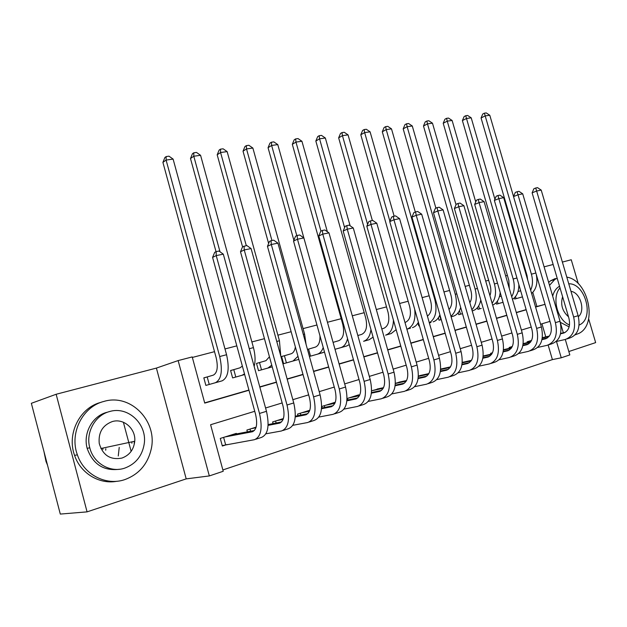 <?xml version="1.0" encoding="UTF-8"?>
<svg xmlns="http://www.w3.org/2000/svg" width="627" height="627" viewBox="0 0 627 627"><rect width="100%" height="100%" fill="white"/><g stroke="black" fill="none" stroke-linecap="round" stroke-linejoin="round"><path stroke-width="0.94" d="M105.822 448.76L105.697 450.217M134.194 444.253L134.358 441.33M254.742 411.288L210.601 424.73L223.228 471.269L209.324 475.932L178.131 360.588L192.207 356.928L204.731 403.098L248.974 390.26M186.203 478.879L156.397 368.088L56.148 394.265L31.35 403.31L60.302 514.077L87.075 511.867L186.203 478.879L209.324 475.932M568.83 351.535L595.65 342.608L588.643 318.822M565.295 339.481L569.818 354.913L561.251 357.79L556.478 341.464M222.867 469.944L552.403 359.608L561.251 357.79M56.148 394.265L87.075 511.867M578.306 283.717L571.252 259.758L562.372 262.07M208.572 376.553L203.822 377.854L205.875 385.409L222.029 380.863M235.196 369.24L230.595 370.502L232.625 377.924L243.731 374.821M260.957 362.163L256.514 363.386L258.52 370.682L272.22 366.858M285.912 355.313L281.601 356.497L283.584 363.676L298.24 359.553M310.083 348.667L307.457 349.388M333.517 342.232L333.07 342.358M552.403 359.608L548.147 345.038M545.772 336.871L541.955 323.814M531.547 340.43L527.127 341.825L527.362 342.632M512.306 346.488L509.116 347.491L509.367 348.346M492.493 352.727L490.604 353.322L490.863 354.216M472.076 359.153L471.731 359.882M463.886 362.045L462.271 362.241M444.088 368.3L440.671 369.044M423.719 374.734L418.381 376.059M402.738 381.357L395.371 383.309M381.13 388.184L371.607 390.786M358.856 395.222L358.754 394.838L347.044 398.521M335.296 402.221L321.659 406.515L322.059 407.95M309.801 410.246L297.527 414.11L297.95 415.654M283.294 418.593L272.604 421.955L273.058 423.617M256.122 427.152L246.873 430.059L247.359 431.846M236.489 433.923L236.34 433.375L220.281 438.43L222.342 446.032L227.052 444.527M525.606 270.668L525.011 270.825M507.392 275.418L505.644 275.872M488.66 280.293L485.706 281.061M469.396 285.309L465.156 286.414M449.575 290.466L443.971 291.931M429.166 295.779L422.128 297.613M408.161 301.25L399.587 303.484M386.514 306.885L376.318 309.542M364.201 312.701L352.288 315.796M341.198 318.688L327.451 322.262M316.948 324.998L303.068 328.611M291.14 331.722L277.894 335.171M264.445 338.674L251.882 341.942M236.818 345.869L224.983 348.941M214.512 351.669L192.348 357.445M204.676 402.879L248.919 390.041M259.766 386.898L276.413 382.07M287.119 378.959L302.966 374.366M313.547 371.294L328.642 366.913M339.089 363.887L353.471 359.71M363.785 356.724L377.493 352.742M387.69 349.788L400.755 345.994M410.826 343.071L423.288 339.458M433.241 336.574L445.131 333.125M454.959 330.272L466.308 326.98M476.026 324.159L486.85 321.016M496.451 318.234L506.788 315.232M516.28 312.481L526.155 309.62M535.536 306.893L536.908 306.493L532.793 292.401M514.352 297.856L514.696 299.048L522.448 296.885L517.824 298.178M496.153 302.7L496.56 304.119L503.042 302.308L499.774 303.225M477.437 307.645L477.923 309.33L481.222 308.413M458.18 312.685L458.76 314.691L462.154 313.743M438.359 317.811L439.049 320.201L441.259 319.582M431 322.443L429.338 322.897M417.95 323.015L418.765 325.875L419.377 325.703M410.481 328.172L406.876 329.175M389.359 334.081L385.715 335.092C390.597 333.345 393.176 328.368 393.442 320.17M367.61 340.163L363.597 341.276C367.626 339.936 370.079 336.033 370.957 329.559M345.187 346.433L335.006 349.294M322.082 352.891L309.417 356.45M156.397 368.088L178.131 360.588M553.147 264.484L544.095 266.843M549.989 321.369L540.592 324.23M531.234 327.082L521.39 330.076M511.93 332.961L501.624 336.096M492.046 339.019L481.246 342.303M471.559 345.258L460.242 348.698M450.445 351.684L438.579 355.297M428.664 358.323L416.226 362.108M406.186 365.165L393.153 369.138M382.987 372.234L369.319 376.396M359.028 379.531L344.678 383.896M334.262 387.071L319.206 391.656M308.656 394.869L292.848 399.681M282.166 402.942L265.566 407.997M560.491 323.085L563.336 332.788M259.829 387.11L276.468 382.282M287.182 379.17L303.029 374.57M313.602 371.505L328.697 367.124M339.144 364.091L353.526 359.914M363.84 356.92L377.548 352.938M387.745 349.984L400.81 346.19M410.881 343.267L423.343 339.654M433.296 336.762L445.186 333.313M455.014 330.46L466.363 327.161M476.073 324.347L486.905 321.204M496.506 318.414L506.843 315.412M516.334 312.661L526.202 309.793M535.583 307.073L545.012 304.338L536.908 306.493M123.386 422.245L131.145 451.362M518.004 291.531L520.661 290.756M527.73 280.144L527.025 275.519L481.066 117.978L482.759 114.012L484.412 113.173L486.246 112.923L489.789 115.258L513.537 196.533M489.789 115.258L485.188 115.893L531.406 274.179C533.028 280.144 532.785 285.481 530.661 290.191M536.226 274.273C537.911 282.761 536.375 289.165 531.618 293.475M484.412 113.173L485.188 115.893L481.066 117.978M515.504 296.563L516.115 298.656M560.538 333.815L563.281 333.18C568.72 331.103 570.601 326.118 568.916 318.226L532.119 192.818L533.89 188.727L535.693 188.006L537.527 187.645L541.219 190.106L536.641 191.023L573.65 317.058C576.174 328.963 573.337 336.456 565.139 339.513L556.188 341.527M542.324 337.671L549.362 336.041M560.632 333.423L565.366 332.318M530.23 340.845L531.492 340.555M542.269 338.055L549.009 336.487M541.219 190.106L578.133 315.679C580.649 327.553 577.796 335.014 569.59 338.078L566.918 338.941M535.693 188.006L536.641 191.023L532.119 192.818M528.53 341.378L528.804 342.303M575.092 334.865L578.917 333.407C597.978 324.347 588.322 280.238 566.8 277.134M579.105 325.099L579.975 324.653C594.576 317.45 585.054 282.981 568.767 283.812M562.599 296.696C560.366 304.62 562.325 311.298 568.477 316.745M578.4 316.651C585.72 310.804 580.281 292.292 570.985 291.375M560.029 287.942C551.392 297.065 557.332 320.405 569.52 324.966M569.136 326.894L560.319 322.325M552.677 296.163C553.759 291.939 555.741 288.82 558.626 286.805L559.535 286.249M555.334 278.529L550.584 280.778L548.641 282.377M557.16 278.161L554.738 279.564L549.511 285.348M124.702 479.639C138.638 474.514 147.431 464.536 151.076 449.692C158.106 421.626 130.871 393.145 103.933 401.429C82.827 406.5 69.197 432.92 77.364 454.802C83.893 474.725 106.159 486.074 124.702 479.639M124.561 468.189C135.55 464.137 142.086 456.127 144.179 444.182C147.533 424.338 128.08 405.732 109.513 411.563C95.124 415.192 85.484 432.458 89.779 447.772C93.478 463.361 110.344 473.064 124.561 468.189M112.186 421.603C102.522 425.318 98.212 432.63 99.254 443.516C102.828 455.343 110.368 460.202 121.881 458.094C129.499 455.265 133.786 449.653 134.75 441.243C135.973 428.805 123.629 417.943 112.186 421.603M118.26 455.994L119.224 447.388M131.882 443.242L131.96 441.839M102.899 449.387L102.985 448.062M43.961 451.558L46.006 461.448L47.527 465.179M119.506 469.255C103.62 471.245 92.835 464.278 87.153 448.352C82.889 433.124 92.49 415.952 106.825 412.339M101.057 402.322C80.052 407.378 66.478 433.641 74.589 455.39C80.562 473.424 99.591 484.749 117.061 481.23M499.445 296.634L501.247 296.109M509.273 288.334L508.818 280.332L462.397 120.588L464.113 116.567L465.743 115.721L467.632 115.462L471.206 117.829L494.907 199.214M471.206 117.829L466.488 118.479L513.168 278.999C514.994 285.873 514.508 291.774 511.703 296.704M518.858 284.556C518.874 291.579 516.742 296.493 512.455 299.314M465.743 115.721L466.488 118.479L462.397 120.588M497.352 301.203L498.073 303.695M480.36 301.885L481.254 301.626M489.93 295.693C491.09 292.566 491.145 289.102 490.102 285.277L443.211 123.268L444.943 119.193L446.557 118.331L448.501 118.072L452.114 120.47L475.736 201.941M452.114 120.47L447.255 121.144L494.421 283.953C496.443 291.798 495.675 298.225 492.117 303.233M500.197 292.48C499.492 298.954 496.976 303.17 492.665 305.13M446.557 118.331L447.255 121.144L443.211 123.268M478.675 305.898L479.537 308.884M472.75 310.757L472.209 310.914L472.75 310.757C476.92 309.409 479.592 305.827 480.791 300.012M469.85 302.716C471.794 299.345 472.131 295.231 470.853 290.372L423.484 126.019L425.231 121.889L426.83 121.027L428.829 120.752L432.481 123.19L456.025 204.7M432.481 123.19L427.481 123.88L475.133 289.047C477.343 297.95 476.261 304.855 471.88 309.762M426.83 121.027L427.481 123.88L423.484 126.019M459.458 310.639L460.484 314.213M460.688 307.426C459.277 312.175 456.793 315.107 453.219 316.22L451.103 316.815M449.01 309.526C451.855 306.211 452.529 301.571 451.048 295.607L403.185 128.849L404.956 124.655L406.539 123.793L408.592 123.511L412.284 125.988L435.906 208.133M412.284 125.988L407.142 126.693L455.288 294.29C457.686 304.354 456.237 311.682 450.954 316.29M406.539 123.793L407.142 126.693L403.185 128.849M439.66 315.397L440.883 319.692M541.971 339.662L545.161 338.925C550.561 336.856 552.411 331.816 550.702 323.806L513.521 196.58L515.3 192.434L517.095 191.705L518.984 191.337L522.714 193.829L518.004 194.785L555.412 322.654C557.975 334.732 555.185 342.303 547.034 345.352L537.731 347.429M523.192 343.596L530.732 341.856M542.057 339.246L547.261 338.047M523.145 343.996L530.387 342.326M522.714 193.829L560.021 321.236C562.576 333.274 559.77 340.822 551.611 343.878L548.805 344.779M517.095 191.705L518.004 194.785L513.521 196.58M510.621 347.021L510.903 347.993M522.847 345.673L526.515 344.834C531.884 342.773 533.695 337.679 531.955 329.559L494.374 200.444L496.184 196.243L497.963 195.514L499.899 195.13L503.677 197.67L498.833 198.649L536.641 328.415C539.251 340.673 536.508 348.314 528.412 351.355L518.733 353.495M503.489 349.694L511.561 347.844M522.934 345.242L528.632 343.933M503.442 350.109L511.217 348.33M503.677 197.67L541.383 326.957C543.985 339.168 541.226 346.794 533.115 349.842L530.168 350.791M497.963 195.514L498.833 198.649L494.374 200.444M503.16 351.865L507.321 350.916C512.651 348.863 514.43 343.714 512.659 335.476L474.67 204.433L476.496 200.17L478.268 199.441L480.258 199.041L484.083 201.62L479.091 202.623L517.314 334.348C519.963 346.778 517.275 354.514 509.242 357.539L499.17 359.741M483.19 355.964L491.819 354.004M503.246 351.41L509.461 349.999M483.143 356.395L491.474 354.506M484.083 201.62L522.197 332.843C524.838 345.234 522.134 352.946 514.085 355.979L510.981 356.975M478.268 199.441L479.091 202.623L474.67 204.433M482.868 358.236L487.563 357.178C492.846 355.133 494.585 349.929 492.783 341.566L454.387 208.532L456.237 204.206L457.984 203.477L460.038 203.07L463.902 205.687L458.76 206.722L497.399 340.453C500.095 353.079 497.462 360.893 489.499 363.903L479.012 366.168M462.256 362.414L471.473 360.345M482.955 357.758L489.718 356.238M462.217 362.868L471.136 360.87M463.902 205.687L502.431 338.909C505.119 351.488 502.47 359.279 494.491 362.296L491.231 363.346M457.984 203.477L458.76 206.722L454.387 208.532M427.41 316.133C431.243 313.226 432.332 308.178 430.655 300.991L382.298 131.764L384.092 127.516L385.652 126.638L387.768 126.348L391.499 128.864L415.309 212.028M391.499 128.864L386.208 129.593L434.856 299.69C437.427 311.039 435.577 318.735 429.307 322.78M439.895 314.809C438.398 318.579 436.141 320.922 433.124 321.839M385.652 126.638L386.208 129.593L382.298 131.764M461.95 364.804L467.209 363.636C472.437 361.599 474.137 356.34 472.303 347.844L433.484 212.757L435.357 208.368L437.09 207.631L439.206 207.216L443.109 209.873L437.818 210.938L476.881 346.747C479.624 359.561 477.053 367.469 469.168 370.455L458.243 372.791M440.671 369.06L450.507 366.873M462.036 364.303L469.38 362.665M440.632 369.538L450.17 367.422M443.109 209.873L482.069 345.156C484.804 357.923 482.218 365.807 474.31 368.801L470.877 369.906M437.09 207.631L437.818 210.938L433.484 212.757M404.987 322.505L405.277 322.419C410.011 320.162 411.469 314.872 409.666 306.54L360.799 134.766L362.61 130.455L364.146 129.57L366.325 129.272L370.095 131.827L394.148 216.182M370.095 131.827L364.648 132.579L389.892 221.237M414.698 309.283C415.842 319.966 413.334 326.565 407.174 329.097M418.381 322.215C416.908 325.084 414.933 326.886 412.441 327.623M364.146 129.57L364.648 132.579L360.799 134.766M440.381 371.568L446.236 370.283C451.401 368.261 453.055 362.939 451.197 354.318L411.947 217.114L413.836 212.655L415.552 211.918L417.731 211.487L421.681 214.191L416.226 215.288L455.727 353.244C458.517 366.254 456.017 374.241 448.211 377.211L436.831 379.609M419.996 375.549L428.876 373.598M440.46 371.043L448.423 369.287M418.358 376.412L428.547 374.17M421.681 214.191L461.072 351.598C463.855 364.561 461.339 372.532 453.509 375.502L449.904 376.67M415.552 211.918L416.226 215.288L411.947 217.114M381.788 328.909L383.795 328.321C388.458 326.064 389.869 320.71 388.035 312.262L338.651 137.854L340.485 133.48L341.997 132.587L344.247 132.281L348.056 134.876L372.36 220.516M396.131 329.661L391.138 333.58L385.605 335.147M348.056 134.876L342.444 135.651L367.594 224.411M341.997 132.587L342.444 135.651L338.651 137.854M418.123 378.543L424.612 377.14C429.714 375.126 431.321 369.75 429.424 360.995L389.735 221.605L391.656 217.075L393.341 216.339L395.59 215.892L399.587 218.643L393.96 219.779L433.9 359.937C436.745 373.151 434.315 381.232 426.611 384.179L414.729 386.647M398.905 382.196L406.562 380.526M418.201 377.995L426.807 376.114M395.363 383.489L406.241 381.122M399.587 218.643L439.425 358.244C442.254 371.403 439.801 379.468 432.074 382.415L428.28 383.638M393.341 216.339L393.96 219.779L389.735 221.605M357.829 335.523L361.661 334.395C366.254 332.153 367.61 326.738 365.745 318.155L315.836 141.036L317.685 136.6L319.174 135.698L321.494 135.385L325.35 138.018L350.132 225.791M373.096 337.13L369.193 339.716L363.738 341.26M325.35 138.018L319.558 138.818L344.607 227.625M319.174 135.698L319.558 138.818L315.836 141.036M395.143 385.746L402.299 384.21C407.338 382.219 408.89 376.772 406.962 367.884L366.826 226.229L368.77 221.637L370.432 220.9L372.751 220.438L376.796 223.236L370.988 224.403L411.383 366.85C414.282 380.275 411.923 388.442 404.329 391.366L391.93 393.897M377.172 389.038L383.528 387.666M395.222 385.158L404.517 383.16M371.639 390.778L383.215 388.293M376.796 223.236L417.08 365.102C419.965 378.473 417.59 386.616 409.964 389.547L405.975 390.833M370.432 220.9L370.988 224.403L366.826 226.229M333.07 342.366L338.846 340.665C343.353 338.423 344.654 332.945 342.75 324.23L292.315 144.32L294.188 139.813L295.646 138.912L298.037 138.583L301.932 141.263L327.357 231.739M347.546 338.58C346.363 343.588 344.113 346.606 340.806 347.648L335.461 349.168M349.231 344.615L346.566 346.041L341.198 347.562M301.932 141.263L295.968 142.086L320.953 231.12M295.646 138.912L295.968 142.086L292.315 144.32M371.403 393.168L379.28 391.507C384.241 389.532 385.73 384.03 383.763 374.993L343.181 231.01L345.148 226.347L346.778 225.61L349.184 225.132L353.275 227.977L347.272 229.184L388.129 373.982C391.076 387.627 388.811 395.888 381.326 398.78L368.378 401.382M354.78 396.084L359.741 395.034M371.482 392.549L381.506 390.425M349.074 397.879L359.436 395.692M353.275 227.977L394.015 372.179C396.946 385.762 394.657 394.007 387.141 396.899L382.956 398.255M346.778 225.61L347.272 229.184L343.181 231.01M347.538 398.364L347.985 399.955M307.473 349.435L315.318 347.123C318.634 345.806 320.178 342.021 319.95 335.766M323.218 347.483C321.925 351.175 319.95 353.416 317.293 354.224L312.042 355.721M324.496 352.06L317.967 354.059M293.867 240.259L268.058 147.706L269.955 143.128L271.381 142.219L273.842 141.882L277.785 144.602L303.868 237.923M277.785 144.602L271.632 145.456L296.806 235.642M271.381 142.219L271.632 145.456L268.058 147.706M308.578 349.114L310.53 356.144M346.88 400.833L355.509 399.038C360.384 397.087 361.818 391.522 359.812 382.337L318.767 235.948L320.758 231.214L322.356 230.47L324.841 229.976L328.979 232.868L322.78 234.122L364.107 381.357C367.116 395.222 364.938 403.576 357.578 406.437L344.043 409.102M331.691 403.357L335.147 402.636M346.943 400.175L357.743 397.926M325.805 405.207L334.857 403.326M328.979 232.868L370.189 379.492C373.175 393.294 370.98 401.633 363.589 404.493L359.177 405.92M322.356 230.47L322.78 234.122L318.767 235.948M324.3 405.685L324.778 407.393M281.617 356.559L291.03 353.793C293.303 353.025 294.745 350.744 295.364 346.95M297.966 356.332L293.028 361.011L287.895 362.469M293.028 361.011L294 360.76M268.63 243.511L243.025 151.201L244.945 146.546L246.34 145.636L248.88 145.284L252.869 148.05L304.597 334.105L306.094 344.474M252.869 148.05L246.513 148.928L271.938 240.509M246.34 145.636L246.513 148.928L243.025 151.201M284.431 355.752L286.406 362.884M321.518 408.749L330.954 406.821C335.735 404.893 337.099 399.266 335.061 389.931L293.538 241.05L295.552 236.23L297.127 235.493L299.69 234.984L303.876 237.931L297.472 239.216L339.278 388.975C342.342 403.067 340.265 411.524 333.047 414.345L318.884 417.073M307.873 410.85L309.722 410.473M321.573 408.044L333.196 405.669M301.806 412.762L309.448 411.21M303.876 237.931L345.563 387.047C348.612 401.084 346.512 409.517 339.254 412.339L334.614 413.836M297.127 235.493L297.472 239.216L293.538 241.05M300.325 413.232L300.835 415.074M256.529 363.448L265.966 360.674L269.438 356.787M271.742 365.149L267.988 368.01L262.964 369.444M267.988 368.01L269.265 367.681M268.105 425.372L279.321 423.194C283.882 421.313 285.105 415.552 282.981 405.896L240.494 251.772L242.563 246.795L217.185 154.806L219.129 150.08L220.485 149.155L223.11 148.803L227.146 151.609L279.438 340.751L280.731 355.846M227.146 151.609L220.579 152.518L246.286 245.612M220.485 149.155L220.579 152.518L217.185 154.806M259.515 362.594L261.506 369.852M295.27 416.924L305.576 414.87C310.247 412.966 311.541 407.268 309.464 397.777L267.463 246.325L269.5 241.426L271.044 240.682L273.685 240.157L277.933 243.158L271.303 244.491L313.594 396.852C316.721 411.187 314.754 419.745 307.692 422.52L292.856 425.302M295.325 416.179L307.818 413.671M277.024 420.568L283.153 419.345M277.933 243.158L320.099 394.861C323.211 409.133 321.212 417.66 314.111 420.451L309.229 422.026M271.044 240.682L271.303 244.491L267.463 246.325M275.582 421.023L276.131 423.013M230.618 370.573L240.078 367.783L242.343 366.058M244.491 373.888L242.116 375.244L237.218 376.639M216.033 251.662L190.49 158.529L192.458 153.725L193.782 152.8L196.494 152.432L200.569 155.292L253.441 347.617C255.322 354.804 255.557 361.081 254.154 366.466M200.569 155.292L193.79 156.233L220.022 251.803M193.782 152.8L193.79 156.233L190.49 158.529M233.785 369.664L235.799 377.039M242.563 246.795L246.795 245.51L251.09 248.566L244.24 249.946L287.017 405.011C290.215 419.588 288.357 428.241 281.468 430.976L265.919 433.806M268.144 424.581L281.562 421.947M251.435 428.625L255.934 427.747M251.09 248.566L293.75 402.942C296.924 417.464 295.043 426.094 288.106 428.837L282.965 430.49M244.06 246.058L244.24 249.946L240.494 251.772M250.024 429.064L250.62 431.227M203.846 377.932L213.321 375.134C217.303 372.955 218.251 367.14 216.158 357.696L162.91 162.377L164.901 157.495L166.179 156.562L168.984 156.178L173.107 159.093L226.566 354.725C229.694 368.927 228.22 377.626 222.154 380.824L217.35 382.196M173.107 159.093L166.1 160.065L219.701 356.536C222.844 370.8 221.409 379.531 215.382 382.721L210.617 384.077M166.179 156.562L166.1 160.065L162.91 162.377M207.208 376.96L209.246 384.461M224.999 436.948L252.156 431.799C256.6 429.957 257.736 424.126 255.565 414.306L212.584 257.415L214.677 252.352L216.135 251.615L218.964 251.051L223.314 254.162L216.221 255.597L259.507 413.452C262.76 428.288 261.036 437.043 254.327 439.723L222.224 445.593M231.684 434.84L254.397 430.506M223.314 254.162L266.475 411.312C269.712 426.086 267.956 434.817 261.2 437.505L255.785 439.253M216.135 251.615L216.221 255.597L212.584 257.415M223.627 437.38L225.634 444.778M535.85 273.004L531.406 274.179M564.316 332.851L563.281 333.18M578.133 315.679L573.65 317.058M516.946 278.004L513.168 278.999M497.485 283.145L494.421 283.953M477.445 288.436L475.133 289.047M453.219 316.22L451.103 316.807M456.801 293.891L455.288 294.29M546.188 338.604L545.161 338.925M560.021 321.236L555.412 322.654M527.534 344.513L526.515 344.834M541.383 326.957L536.641 328.415M508.332 350.595L507.321 350.916M522.197 332.843L517.314 334.348M488.566 356.865L487.563 357.178M502.431 338.909L497.399 340.453M435.514 299.518L434.856 299.69M468.204 363.315L467.209 363.636M482.069 345.156L476.881 346.747M447.216 369.969L446.236 370.283M461.072 351.598L455.727 353.244M391.138 333.58L385.715 335.092M425.584 376.827L424.612 377.14M439.425 358.244L433.9 359.937M369.193 339.716L363.597 341.276M403.263 383.904L402.299 384.21M417.08 365.102L411.383 366.85M346.566 346.041L340.806 347.648M380.228 391.209L379.28 391.507M394.015 372.179L388.129 373.982M323.242 352.562L317.293 354.224M356.442 398.748L355.509 399.038M370.189 379.492L364.107 381.357M304.597 334.105L303.303 334.45M331.863 406.539L330.954 406.821M345.563 387.047L339.278 388.975M279.438 340.751L276.758 341.456M306.462 414.588L305.576 414.87M320.099 394.861L313.594 396.852M244.671 374.531L242.116 375.244M253.441 347.617L249.28 348.722M280.191 422.911L279.321 423.194M293.75 402.942L287.017 405.011M222.154 380.824L215.382 382.721M226.566 354.725L219.701 356.536M253.01 431.533L252.156 431.799M266.475 411.312L259.507 413.452M558.626 286.805L559.613 286.523M554.738 279.564L550.584 280.778M46.523 461.339L46.006 461.448M100.884 448.517L134.75 441.243M87.153 448.352L89.779 447.772M77.364 454.802L74.589 455.39"/></g></svg>
